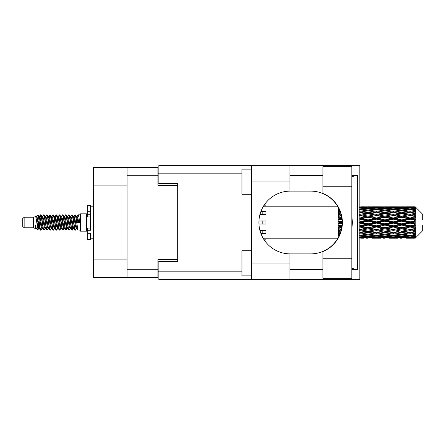 <?xml version="1.0" encoding="UTF-8"?>
<svg xmlns="http://www.w3.org/2000/svg" width="445" height="445" viewBox="0 0 445 445"><rect width="100%" height="100%" fill="white"/><g stroke="black" fill="none" stroke-linecap="round" stroke-linejoin="round"><path stroke-width="0.67" d="M127.081 185.087L93.311 185.087L93.311 167.509L157.969 167.509L157.969 185.337L177.677 185.337L177.677 183.579L177.677 261.421L158.848 261.421L158.848 271.839L241.958 271.839M177.677 261.421L177.677 259.663L157.969 259.663L157.969 277.491L93.311 277.491L93.311 259.913L127.081 259.913M93.311 185.087L93.311 259.913M127.081 277.491L127.081 167.509M158.848 271.211L157.969 271.211M157.969 173.789L158.848 173.789M322.936 258.784L322.936 251.531A31.389 31.389 0 0 0 322.936 193.469L322.936 166.63L351.817 166.63L351.817 278.37L322.936 278.37L322.936 258.784L351.817 258.784M322.936 175.419L289.918 175.419M322.936 187.974L289.918 187.974M322.936 257.026L289.918 257.026M322.936 269.581L289.918 269.581M251.375 275.856L241.958 275.856L241.958 250.746L251.375 250.746M251.375 194.254L241.958 194.254L241.958 169.144L251.375 169.144M251.375 263.93L289.918 263.93L289.918 279.627L251.375 279.627L251.375 165.373L289.918 165.373L289.918 181.071L251.375 181.071M289.918 263.93L289.918 253.884A31.389 31.389 0 0 1 258.907 222.5A31.389 31.389 0 0 1 289.918 191.116L289.918 181.071M351.817 175.686L357.596 175.419L357.596 269.581L351.817 268.418M351.817 269.314L357.596 269.581M289.918 279.627L359.816 279.627L359.816 165.373L289.918 165.373M177.677 183.579L158.848 183.579L158.848 165.373L251.375 165.373M251.375 279.627L158.848 279.627L158.848 271.839M289.918 191.116A31.389 31.389 0 0 1 290.296 191.111L310.727 191.111A31.389 31.389 0 0 1 342.11 222.5A31.389 31.389 0 0 1 310.727 253.889L290.296 253.889A31.389 31.389 0 0 1 289.918 253.884M351.817 228.502A38.921 38.921 0 0 0 351.817 216.498M357.596 175.419L351.817 176.582M264.124 239.827L265.938 239.827L265.938 242.297M258.945 220.993L265.938 220.993L265.938 224.007L258.945 224.007M264.124 205.173L265.938 205.173L265.938 202.703M259.925 230.41L265.938 230.41L265.938 233.425L260.87 233.425M260.87 211.575L265.938 211.575L265.938 214.59L259.925 214.59M24.136 227.773L24.136 217.227L22.25 219.112L22.25 225.888L24.136 227.773L33.547 227.773L35.511 228.585L35.867 228.213L35.583 228.457L36.368 228.457M24.136 217.227L33.547 217.227L33.547 227.773M80.378 222.5L80.378 231.161L86.658 231.161L86.658 213.839L80.378 213.839L80.378 222.5M33.547 217.227L35.733 216.559L38.042 229.631L36.384 228.719L35.205 224.875L35.511 228.585M38.353 224.909L37.942 226.75M38.042 229.631L39.505 226.722M36.729 215.908L38.231 215.491L39.31 222.5L39.31 225.431L36.729 215.908L36.078 216.787L36.368 216.543L37.152 218.284L38.721 226.716L39.221 228.213L39.761 228.257M70.104 216.543L70.894 216.543L71.873 214.84L72.657 217.082L74.788 229.965L75.622 229.965L76.779 228.007M71.873 214.84L72.485 215.035L73.047 217.082L74.621 227.918L75.405 230.16M73.636 216.993L75.01 214.84L75.795 217.082L77.931 229.965L80.378 230.16M76.885 216.787L78.148 214.84L78.932 217.082L79.722 222.5L76.974 222.5L75.622 215.035L77.169 218.284L77.953 222.5M39.31 225.431L40.484 230.16L41.101 229.965L42.253 228.007M39.31 222.5L40.095 227.918L40.879 230.16M39.505 218.278L40.484 214.84L41.268 217.082L43.404 229.965L44.239 229.965L45.284 228.213M40.484 214.84L41.101 215.035L41.663 217.082L43.232 227.918L44.016 230.16M41.858 216.543L42.642 216.543L43.627 214.84L44.411 217.082L46.541 229.965L47.376 229.965L48.527 228.007M47.598 227.623L47.91 225.643M43.627 214.84L44.239 215.035L44.8 217.082L46.369 227.918L47.153 230.16M47.876 228.257L48.138 226.722M44.995 216.543L45.779 216.543L46.764 214.84L47.548 217.082L49.679 229.965L50.513 229.965L51.559 228.213M46.764 214.84L47.376 215.035L47.938 217.082L49.512 227.918L50.296 230.16M48.917 218.278L49.901 214.84L50.686 217.082L52.822 229.965L53.656 229.965L54.807 228.007M53.873 227.623L54.184 225.643M49.901 214.84L50.513 215.035L51.08 217.082L52.649 227.918L53.433 230.16M54.157 228.257L54.412 226.722M51.776 216.787L53.038 214.84L53.823 217.082L55.959 229.965L56.793 229.965L57.945 228.007M57.016 227.623L57.327 225.643M53.038 214.84L53.656 215.035L54.218 217.082L55.786 227.918L56.571 230.16M57.294 228.257L57.555 226.722M54.807 216.993L56.181 214.84L56.966 217.082L59.096 229.965L59.93 229.965L60.976 228.213M56.181 214.84L56.793 215.035L57.355 217.082L58.924 227.918L59.708 230.16M57.55 216.543L58.34 216.543L59.319 214.84L60.103 217.082L62.233 229.965L63.068 229.965L64.219 228.007M63.29 227.623L63.602 225.643M59.319 214.84L59.93 215.035L60.492 217.082L62.066 227.918L62.851 230.16M63.568 228.257L63.83 226.722M61.188 216.787L62.456 214.84L63.24 217.082L65.376 229.965L66.21 229.965L66.973 226.722M66.427 227.623L66.739 225.643M62.456 214.84L63.068 215.035L63.635 217.082L65.204 227.918L65.988 230.16M64.219 216.993L65.593 214.84L66.377 217.082L68.513 229.965L69.348 229.965L70.393 228.213M65.593 214.84L66.21 215.035L66.772 217.082L68.341 227.918L69.125 230.16M67.362 216.993L68.736 214.84L69.52 217.082L71.651 229.965L72.485 229.965L73.247 226.722M72.068 230.004L73.019 225.643M68.736 214.84L69.348 215.035L69.91 217.082L71.478 227.918L72.262 230.16M39.733 219.357L40.684 214.996M49.145 219.357L49.462 217.377M55.197 218.278L55.458 216.743M55.425 219.357L55.736 217.377M58.334 218.278L58.595 216.743M58.562 219.357L58.874 217.377M64.614 218.278L64.875 216.743M64.842 219.357L65.154 217.377M67.751 218.278L68.013 216.743M67.979 219.357L68.291 217.377M74.031 218.278L74.287 216.743M74.259 219.357L74.571 217.377M75.01 214.84L75.622 215.035M412.754 222.5L415.218 221.922L415.218 223.079L412.754 222.5L410.129 222.5L384.892 228.046L359.66 232.813L362.286 233.241L368.076 232.218L373.856 233.241L368.076 234.192L359.816 232.841M395.939 222.5L401.718 221.143L407.509 222.5L401.718 223.857L395.939 222.5L393.313 222.5L359.66 229.759L362.286 230.059L368.076 228.847L373.856 230.059L368.076 231.222L362.286 230.059M379.118 222.5L384.892 221.143L390.682 222.5L384.892 223.857L379.118 222.5L376.487 222.5L359.66 226.249L362.286 226.405L368.076 225.075L373.856 226.405L368.076 227.701L362.286 226.405M362.286 222.5L368.076 221.143L373.856 222.5L368.076 223.857L362.286 222.5L359.66 222.5L368.076 220.614L365.451 220.531L359.66 221.883M338.634 236.851L338.634 237.307M339.112 235.889L338.634 235.945L338.806 236.523M339.535 234.954L338.634 234.827L338.634 235.55L339.235 235.628M340.52 232.368L338.634 232.023L338.634 232.969L340.214 233.241L338.634 233.508L338.634 234.354L339.863 234.165M341.387 229.208L338.634 228.619L338.634 229.731L340.214 230.059L338.634 230.382L338.634 231.422L340.948 230.972M341.96 225.598L338.634 224.831L338.634 226.043L340.214 226.405L338.634 226.761L338.634 227.935L341.749 227.239M342.099 221.71L338.634 220.898L338.634 222.127L340.214 222.5L338.634 222.873L338.634 224.102L342.099 223.29M341.749 217.761L338.634 217.065L338.634 218.239L340.214 218.595L338.634 218.957L338.634 220.169L341.96 219.402M340.948 214.028L338.634 213.578L338.634 214.618L340.214 214.941L338.634 215.269L338.634 216.381L341.387 215.792M339.863 210.835L338.634 210.646L338.634 211.492L340.214 211.759L338.634 212.031L338.634 212.977L340.52 212.632M339.235 209.373L338.634 209.45L338.634 210.173L339.535 210.046M338.806 208.477L338.634 209.055L339.112 209.111M338.634 207.687L338.634 208.143M415.218 206.814L415.847 207.437L415.218 206.814L412.754 206.836L415.218 206.814M415.218 207.053L410.129 207.398L404.349 207.086L415.218 207.053L415.847 207.598L415.218 206.886M415.218 207.409L415.218 207.765L412.754 207.576L415.218 207.409L415.847 207.826L415.218 207.114M415.218 208.232L410.129 208.928L404.349 208.299L410.129 207.776L415.218 208.232L415.847 208.622L415.218 207.765M415.218 208.95L415.218 209.567L412.754 209.25L415.847 209.139L415.218 208.371M415.218 210.301L410.129 211.314L404.349 210.407L410.129 209.589L415.847 210.513L415.218 209.567M415.218 211.342L415.218 212.187L412.754 211.759L415.847 211.286L415.218 210.513M415.218 213.144L410.129 214.407L404.349 213.277L410.129 212.215L415.847 213.161L415.218 212.187M415.218 214.44L415.218 215.452L412.754 214.941L415.847 214.145L415.218 213.411M415.218 216.57L415.218 216.876L410.129 218.006L404.349 216.721L410.129 215.486L415.218 216.57L415.847 216.392L415.218 215.452M415.218 218.039L415.218 219.157L412.754 218.595L415.218 218.039L415.847 217.522L415.218 216.876M415.218 220.37L415.218 220.698L410.129 221.883L404.349 220.531L410.129 219.196L415.218 220.37L415.218 219.991L415.83 219.991L415.218 219.157M415.83 219.991L422.75 219.991L422.75 214.34L415.563 207.153M415.218 221.922L415.218 220.698M415.218 224.302L415.218 224.63L410.129 225.804L404.349 224.469L410.129 223.117L415.218 224.302L415.218 223.079M415.563 237.847L422.75 230.66L422.75 225.009L415.218 225.009L415.218 224.63M415.218 225.843L415.218 226.961L412.754 226.405L415.218 225.843L415.83 225.009M415.218 228.124L415.218 228.43L410.129 229.514L404.349 228.279L410.129 226.994L415.218 228.124L415.847 227.478L415.218 226.961M415.218 229.548L415.218 230.56L412.754 230.059L415.218 229.548L415.847 228.608L415.218 228.43M415.218 231.589L410.129 232.785L404.349 231.723L410.129 230.593L415.218 231.589L415.847 230.855L415.218 230.56M415.218 232.813L415.218 233.658L412.754 233.241L415.218 232.813L415.847 231.839L415.218 231.856M415.218 234.487L410.129 235.411L404.349 234.593L410.129 233.686L415.218 234.487L415.847 233.714L415.218 233.658M415.218 235.433L415.218 236.05L412.754 235.75L415.218 235.433L415.847 234.487L415.218 234.699M415.218 236.629L410.129 237.224L404.349 236.701L410.129 236.072L415.218 236.629L415.847 235.861L415.218 236.05M415.218 237.235L415.218 237.591L412.754 237.424L415.218 237.235L415.847 236.378L415.218 236.768M405.929 238.181L410.129 238.192L404.349 237.914L410.129 237.602L415.218 237.886L415.847 237.174L415.218 237.591M415.218 237.886L410.129 238.114M415.218 238.114L412.754 238.164L415.218 238.114L415.847 237.402L415.218 237.947M415.847 237.563L415.218 238.186L415.847 237.563M361.24 238.192L363.865 238.181M372.276 238.181L380.697 238.181M368.076 238.192L366.496 238.192M359.66 237.602L365.451 237.914L359.66 238.114M366.363 237.691L365.451 237.914M361.841 238.053L362.286 238.164M368.076 238.019L368.076 237.296M374.301 238.053L373.856 238.164M376.487 238.192L370.696 237.914L376.487 237.602L382.272 237.914L376.487 238.114M389.102 238.181L397.513 238.181M384.892 238.192L383.317 238.192M368.076 237.786L362.286 237.424L368.076 236.951L373.856 237.424L368.076 237.786M359.66 236.072L365.451 236.701L359.66 237.224M367.147 236.323L365.451 236.701M360.962 237.113L362.286 237.424M368.076 236.951L368.076 236.134M375.18 237.113L373.856 237.424M369.789 237.691L370.696 237.914M376.487 237.602L376.487 236.829M383.184 237.691L382.272 237.914M378.673 238.053L379.118 238.164M384.892 238.019L384.892 237.296M391.127 238.053L390.682 238.164M393.313 238.192L387.523 237.914L393.313 237.602L399.087 237.914L393.313 238.114M410.129 238.192L414.334 238.181M401.718 238.192L400.138 238.192M384.892 237.786L379.118 237.424L384.892 236.951L390.682 237.424L384.892 237.786M376.487 237.224L370.696 236.701L376.487 236.072L382.272 236.701L376.487 237.224M368.076 236.429L362.286 235.75L368.076 234.977L373.856 235.75L368.076 236.429M359.66 233.686L365.451 234.593L359.66 235.411M368.076 234.977L368.076 234.109L365.451 234.593M360.239 235.333L362.286 235.75M375.903 235.333L373.856 235.75M369.005 236.323L370.696 236.701M376.487 236.072L376.487 235.221M383.968 236.323L382.272 236.701M377.788 237.113L379.118 237.424M384.892 236.951L384.892 236.134M392.012 237.113L390.682 237.424M386.605 237.691L387.523 237.914M393.313 237.602L393.313 236.829M400.005 237.691L399.087 237.914M395.494 238.053L395.939 238.164M401.718 238.019L401.718 237.296M407.954 238.053L407.509 238.164M401.718 237.786L395.939 237.424L401.718 236.951L407.509 237.424L401.718 237.786M393.313 237.224L387.523 236.701L393.313 236.072L399.087 236.701L393.313 237.224M384.892 236.429L379.118 235.75L384.892 234.977L390.682 235.75L384.892 236.429M376.487 235.411L370.696 234.593L376.487 233.686L382.272 234.593L376.487 235.411M359.66 230.593L365.451 231.723L359.66 232.785M341.182 230.082L338.634 230.571M341.215 229.943L340.214 230.059M368.076 232.218L368.076 231.356L365.451 231.723M376.487 233.686L376.487 232.813L373.856 233.241L376.487 232.813L379.118 233.241L384.892 232.218L390.682 233.241L384.892 234.192L368.076 231.356L370.696 231.723L376.487 230.593L382.272 231.723L376.487 232.785L370.696 231.723M368.076 234.109L370.696 234.593M384.892 234.977L384.892 234.109L382.272 234.593M377.065 235.333L379.118 235.75M392.729 235.333L390.682 235.75M385.821 236.323L387.523 236.701M393.313 236.072L393.313 235.221M400.789 236.323L399.087 236.701M394.615 237.113L395.939 237.424M401.718 236.951L401.718 236.134M408.833 237.113L407.509 237.424M403.437 237.691L404.349 237.914M410.129 237.602L410.129 236.829M412.309 238.053L412.754 238.164M401.718 236.429L395.939 235.75L401.718 234.977L407.509 235.75L401.718 236.429M393.313 235.411L387.523 234.593L393.313 233.686L399.087 234.593L393.313 235.411M359.66 226.994L365.451 228.279L359.66 229.514M341.86 226.461L338.634 227.156M341.882 226.299L340.214 226.405M368.076 228.847L368.076 228.046L365.451 228.279M368.076 231.222L359.66 229.759M376.487 230.593L376.487 229.759L373.856 230.059M376.487 232.785L382.272 231.723M384.892 232.218L384.892 231.356L387.523 231.723L393.313 230.593L399.087 231.723L393.313 232.785L387.523 231.723M393.313 233.686L393.313 232.813L390.682 233.241L393.313 232.813L395.939 233.241L401.718 232.218L407.509 233.241L401.718 234.192L376.487 229.759L379.118 230.059L384.892 228.847L390.682 230.059L384.892 231.222L379.118 230.059M384.892 234.109L387.523 234.593M401.718 234.977L401.718 234.109L399.087 234.593M393.892 235.333L395.939 235.75M409.55 235.333L407.509 235.75M402.647 236.323L404.349 236.701M410.129 236.072L410.129 235.221M411.43 237.113L412.754 237.424M376.487 229.514L370.696 228.279L376.487 226.994L382.272 228.279L376.487 229.759L368.076 228.046L370.696 228.279M359.66 223.117L365.451 224.469L359.66 225.804M342.11 222.667L338.634 223.446M342.11 222.5L340.214 222.5M368.076 225.075L368.076 224.386L365.451 224.469M368.076 227.701L368.076 228.046L359.66 226.249M376.487 226.994L376.487 226.249L373.856 226.405M384.892 228.847L384.892 228.046L382.272 228.279M384.892 231.222L390.682 230.059M393.313 230.593L393.313 229.759L395.939 230.059L401.718 228.847L407.509 230.059L401.718 231.222L395.939 230.059M393.313 232.785L399.087 231.723M401.718 232.218L401.718 231.356L404.349 231.723M410.129 233.686L410.129 232.813L408.032 233.152L410.129 232.813L412.754 233.241L384.892 228.046L387.523 228.279L393.313 226.994L399.087 228.279L393.313 229.514L387.523 228.279M401.718 234.109L404.349 234.593M410.713 235.333L412.754 235.75M384.892 227.701L379.118 226.405L384.892 225.075L390.682 226.405L384.892 227.701L384.892 228.046L376.487 226.249L379.118 226.405M376.487 225.804L370.696 224.469L376.487 223.117L382.272 224.469L376.487 225.804L376.487 226.249L368.076 224.386L370.696 224.469M359.66 219.196L365.451 220.531M341.91 218.957L338.634 219.68M341.882 218.701L340.214 218.595M368.076 221.143L368.076 220.614L370.696 220.531L376.487 219.196L382.272 220.531L376.487 221.883L370.696 220.531M368.076 223.857L368.076 224.386L359.66 222.5M376.487 223.117L376.487 222.5L373.856 222.5M384.892 225.075L384.892 224.386L382.272 224.469M393.313 226.994L393.313 226.249L390.682 226.405M393.313 229.514L401.718 228.046L399.087 228.279M401.718 228.847L401.718 228.046L404.349 228.279M401.718 231.222L407.509 230.059M410.129 230.593L410.129 229.759L412.754 230.059M410.129 232.785L415.847 231.839M401.718 227.701L395.939 226.405L401.718 225.075L407.509 226.405L401.718 227.701L401.718 228.046L393.313 226.249L395.939 226.405M393.313 225.804L387.523 224.469L393.313 223.117L399.087 224.469L393.313 225.804L393.313 226.249L384.892 224.386L387.523 224.469M368.076 219.925L362.286 218.595L368.076 217.299L373.856 218.595L368.076 219.925L368.076 220.614L359.66 218.751L362.286 218.595M359.66 215.486L365.451 216.721L359.66 218.006M341.332 215.541L338.634 216.086M341.215 215.057L340.214 214.941M368.076 217.299L368.076 216.954L359.66 218.751M368.076 216.153L362.286 214.941L368.076 213.778L373.856 214.941L368.076 216.153L368.076 216.954L365.451 216.721M376.487 219.196L376.487 218.751L368.076 220.614L376.487 222.5L376.487 221.883M376.487 218.006L370.696 216.721L376.487 215.486L382.272 216.721L376.487 218.006L376.487 218.751L373.856 218.595M384.892 221.143L384.892 220.614L376.487 222.5L384.892 224.386L384.892 223.857M384.892 219.925L379.118 218.595L384.892 217.299L390.682 218.595L384.892 219.925L384.892 220.614L382.272 220.531M393.313 223.117L393.313 222.5L390.682 222.5M401.718 225.075L401.718 224.386L399.087 224.469M410.129 226.994L410.129 226.249L401.718 228.046L410.129 229.514M410.129 225.804L410.129 226.249L407.509 226.405M415.847 228.608L410.129 229.759L415.847 230.855M393.313 221.883L387.523 220.531L393.313 219.196L399.087 220.531L393.313 221.883L393.313 222.5L384.892 220.614L387.523 220.531M359.66 212.215L365.451 213.277L359.66 214.407M340.503 212.577L338.634 212.899M368.076 213.778L362.286 214.941M368.076 212.782L362.286 211.759L368.076 210.808L373.856 211.759L368.076 212.782L368.076 213.644L365.451 213.277M376.487 215.486L368.076 216.954L370.696 216.721M376.487 214.407L370.696 213.277L376.487 212.215L382.272 213.277L376.487 214.407L376.487 215.241L373.856 214.941M384.892 217.299L384.892 216.954L376.487 218.751L379.118 218.595M384.892 216.153L379.118 214.941L384.892 213.778L390.682 214.941L384.892 216.153L384.892 216.954L382.272 216.721M393.313 219.196L393.313 218.751L384.892 220.614L359.66 215.241M393.313 218.006L387.523 216.721L393.313 215.486L399.087 216.721L393.313 218.006L393.313 218.751L390.682 218.595M401.718 221.143L401.718 220.614L393.313 222.5L401.718 224.386L404.349 224.469M401.718 219.925L395.939 218.595L401.718 217.299L407.509 218.595L401.718 219.925L401.718 220.614L399.087 220.531M401.718 223.857L401.718 224.386L410.129 226.249L412.754 226.405M410.129 223.117L410.129 222.5L407.509 222.5M415.747 225.009L410.129 226.249L415.847 227.478M359.66 209.589L365.451 210.407L359.66 211.314M376.487 212.215L368.076 213.644L359.66 212.187L362.286 211.759L359.816 212.159M368.076 210.023L362.286 209.25L368.076 208.571L373.856 209.25L368.076 210.023L368.076 210.891L365.451 210.407M384.892 213.778L373.856 211.759L376.487 212.187L384.892 210.808L390.682 211.759L384.892 212.782L379.118 211.759L376.487 212.187L376.487 211.314L370.696 210.407L376.487 209.589L382.272 210.407L376.487 211.314M384.892 212.782L384.892 213.644L376.487 215.241L368.076 213.644L370.696 213.277M393.313 212.215L399.087 213.277L393.313 214.407L387.523 213.277L393.313 212.187L384.892 213.644L382.272 213.277M393.313 215.486L384.892 216.954L376.487 215.241L379.118 214.941M393.313 214.407L393.313 215.241L390.682 214.941M401.718 217.299L401.718 216.954L393.313 218.751L384.892 216.954L387.523 216.721M401.718 216.153L395.939 214.941L401.718 213.778L407.509 214.941L401.718 216.153L401.718 216.954L399.087 216.721M410.129 219.196L410.129 218.751L401.718 220.614L393.313 218.751L395.939 218.595M410.129 218.006L410.129 218.751L407.509 218.595M410.129 221.883L410.129 222.5L401.718 220.614L404.349 220.531M415.218 221.354L410.129 222.5L415.218 223.646M359.66 207.776L365.451 208.299L359.66 208.928M367.147 208.677L365.451 208.299M360.239 209.667L362.286 209.25M375.903 209.667L373.856 209.25M368.076 210.891L370.696 210.407M384.892 210.023L379.118 209.25L384.892 208.571L390.682 209.25L384.892 210.023L384.892 210.891L382.272 210.407M401.718 213.778L390.682 211.759L393.313 212.187L401.718 210.808L407.509 211.759L401.718 212.782L395.939 211.759L393.313 212.187L393.313 211.314L387.523 210.407L393.313 209.589L399.087 210.407L393.313 211.314M401.718 212.782L401.718 213.644L393.313 215.241L384.892 213.644L387.523 213.277M410.129 212.215L401.718 213.644L399.087 213.277M410.129 215.486L401.718 216.954L393.313 215.241L395.939 214.941M410.129 214.407L410.129 215.241L407.509 214.941M415.847 217.522L410.129 218.751L401.718 216.954L404.349 216.721M415.747 219.991L410.129 218.751L412.754 218.595M376.487 208.928L370.696 208.299L376.487 207.776L382.272 208.299L376.487 208.928L376.487 209.779M368.076 208.049L362.286 207.576L368.076 207.214L373.856 207.576L368.076 208.049L368.076 208.866M359.66 206.886L365.451 207.086L359.66 207.398M366.363 207.309L365.451 207.086M360.962 207.887L362.286 207.576M375.18 207.887L373.856 207.576M369.005 208.677L370.696 208.299M383.968 208.677L382.272 208.299M377.065 209.667L379.118 209.25M392.729 209.667L390.682 209.25M384.892 210.891L387.523 210.407M401.718 210.023L395.939 209.25L401.718 208.571L407.509 209.25L401.718 210.023L401.718 210.891L399.087 210.407M415.847 213.161L407.509 211.759L410.129 212.187L412.231 211.848L410.129 212.187L410.129 211.314M415.847 214.145L410.129 215.241L401.718 213.644L404.349 213.277M415.847 216.392L410.129 215.241L412.754 214.941M393.313 208.928L387.523 208.299L393.313 207.776L399.087 208.299L393.313 208.928L393.313 209.779M384.892 208.049L379.118 207.576L384.892 207.214L390.682 207.576L384.892 208.049L384.892 208.866M376.487 207.398L370.696 207.086L382.272 207.086L376.487 207.398L376.487 208.171M368.076 206.981L362.286 206.836L373.856 206.836L368.076 206.981L368.076 207.704M368.076 206.808L369.656 206.808M363.865 206.819L361.24 206.808M361.841 206.947L362.286 206.836M374.301 206.947L373.856 206.836M369.789 207.309L370.696 207.086M383.184 207.309L382.272 207.086M377.788 207.887L379.118 207.576M392.012 207.887L390.682 207.576M385.821 208.677L387.523 208.299M400.789 208.677L399.087 208.299M393.892 209.667L395.939 209.25M409.55 209.667L407.509 209.25M401.718 210.891L404.349 210.407M401.718 208.049L395.939 207.576L401.718 207.214L407.509 207.576L401.718 208.049L401.718 208.866M393.313 207.398L387.523 207.086L399.087 207.086L393.313 207.398L393.313 208.171M384.892 206.981L379.118 206.836L390.682 206.836L384.892 206.981L384.892 207.704M384.892 206.808L386.471 206.808M380.697 206.819L372.276 206.819M378.673 206.947L379.118 206.836M391.127 206.947L390.682 206.836M386.605 207.309L387.523 207.086M400.005 207.309L399.087 207.086M394.615 207.887L395.939 207.576M408.833 207.887L407.509 207.576M402.647 208.677L404.349 208.299M410.129 208.928L410.129 209.779M410.713 209.667L412.754 209.25M401.718 206.981L395.939 206.836L407.509 206.836L401.718 206.981L401.718 207.704M401.718 206.808L403.298 206.808M397.513 206.819L389.102 206.819M395.494 206.947L395.939 206.836M407.954 206.947L407.509 206.836M403.437 207.309L404.349 207.086M410.129 207.398L410.129 208.171M411.43 207.887L412.754 207.576M414.334 206.819L405.929 206.819M412.309 206.947L412.754 206.836M35.205 228.046L35.583 228.457M38.565 216.62L39.004 216.787L39.505 218.284L41.074 226.716L41.858 228.457L42.142 228.213M44.239 215.035L45.779 218.284L47.354 226.716L48.138 228.457L48.422 228.213M49.706 222.5L50.096 220.219M50.513 215.035L52.059 218.284L53.628 226.716L54.412 228.457L55.197 228.457M56.793 215.035L58.34 218.284L59.908 226.716L60.692 228.457L61.477 228.457M62.261 222.5L62.65 220.219M63.068 215.035L64.614 218.284L66.183 226.716L66.967 228.457L67.362 228.007M69.348 215.035L70.894 218.284L72.463 226.716L73.247 228.457L74.031 226.722M35.205 224.875L36.384 228.719M39.11 216.993L39.505 216.543L40.289 218.284L41.858 226.716L43.404 229.965M45.779 216.543L46.569 218.284L48.138 226.716L49.679 229.965M51.275 216.543L52.059 216.543L52.844 218.284L54.412 226.716L55.959 229.965M58.34 216.543L59.124 218.284L60.692 226.716L62.233 229.965M62.65 224.781L63.045 222.5M64.33 216.787L64.614 216.543L65.398 218.284L66.967 226.716L68.513 229.965M70.894 216.543L71.678 218.284L73.247 226.716L74.788 229.965M76.384 216.543L77.169 216.543L77.953 218.284L78.737 222.5M35.733 216.559L37.936 226.716L38.721 228.457L39.004 228.213M41.101 215.035L42.642 218.284L44.211 226.716L44.995 228.457L45.779 228.457M48.138 218.278L48.922 216.543L48.138 216.543L48.922 218.284L50.491 226.716L51.275 228.457L52.059 228.457M53.656 215.035L55.197 218.284L56.765 226.716L57.55 228.457L57.839 228.213M59.124 222.5L59.513 220.219M59.93 215.035L61.477 218.284L63.045 226.716L63.83 228.457L64.113 228.213M66.21 215.035L67.751 218.284L69.32 226.716L70.104 228.457L70.894 228.457M73.748 216.787L74.031 216.543L73.247 216.543L74.031 218.284L75.6 226.716L76.384 228.457L76.668 228.213M42.642 216.543L43.426 218.284L44.995 226.716L46.541 229.965M48.922 216.543L49.706 218.284L51.275 226.716L52.822 229.965M54.913 216.787L55.197 216.543L55.981 218.284L57.55 226.716L59.096 229.965M60.692 216.543L61.477 216.543L62.261 218.284L63.83 226.716L65.376 229.965M66.967 216.543L67.751 216.543L68.536 218.284L70.104 226.716L71.651 229.965M72.068 224.781L72.463 222.5M74.031 216.543L74.816 218.284L76.384 226.716L77.931 229.965M338.634 208.46L338.634 209.3M338.634 210.646L338.634 211.52M338.634 213.578L338.634 214.618M341.182 214.918L338.634 214.429M338.634 217.065L338.634 218.239M341.86 218.54L338.634 217.844M338.634 220.898L338.634 222.127M342.11 222.333L338.634 221.554M338.634 224.831L338.634 226.043M341.91 226.043L338.634 225.32M338.634 228.619L338.634 229.731M341.332 229.459L338.634 228.914M338.634 232.023L338.634 232.969M340.503 232.423L338.634 232.101M338.634 234.827L338.634 235.55M90.424 228.046L87.287 228.046L87.287 230.282L90.424 230.282L90.424 211.698L87.287 211.698L87.287 205.551L90.424 205.551L90.424 214.718L87.287 214.718L87.287 216.954L90.424 216.954M87.287 230.282L87.287 239.449L90.424 239.449L90.424 233.302L87.287 233.302M87.287 211.698L87.287 214.718M127.081 269.709L157.969 269.709M157.969 175.291L127.081 175.291M157.969 261.799L158.848 261.799M158.848 183.201L157.969 183.201M241.958 173.161L158.848 173.161M322.936 186.216L351.817 186.216M262.8 220.993L262.8 224.007M262.8 230.41L262.8 233.425M262.8 211.575L262.8 214.59M90.424 216.926L87.287 216.926M90.424 228.074L87.287 228.074M86.658 229.092L87.287 229.092M263.112 238.192L337.905 238.192M263.112 206.808L337.905 206.808M374.901 238.192L378.066 238.192M391.734 238.192L394.893 238.192M408.555 238.192L411.708 238.192M374.901 206.808L378.066 206.808M391.734 206.808L394.893 206.808M408.555 206.808L411.708 206.808M78.148 214.84L80.378 214.84M86.658 215.908L87.287 215.908M38.231 215.491L39.004 216.787M66.21 229.965L67.256 228.213M72.485 229.965L73.531 228.213M38.721 216.543L39.505 216.543M41.858 228.457L42.642 228.457M48.138 228.457L48.922 228.457M63.83 216.543L64.614 216.543M66.967 228.457L67.751 228.457M73.247 228.457L74.031 228.457M39.221 216.787L40.267 215.035M47.376 215.035L48.422 216.787M72.485 215.035L73.531 216.787M35.583 216.543L36.368 216.543M38.721 228.457L39.505 228.457M54.412 216.543L55.197 216.543M57.55 228.457L58.34 228.457M63.83 228.457L64.614 228.457M76.384 228.457L77.169 228.457M39.221 228.213L40.267 229.965M48.633 216.787L49.679 215.035M90.424 238.192L93.311 238.192M90.424 206.808L93.311 206.808"/></g></svg>
